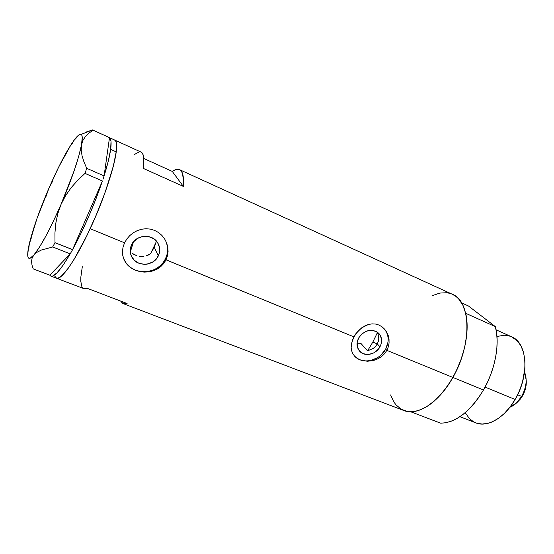 <?xml version="1.0" encoding="UTF-8"?>
<svg xmlns="http://www.w3.org/2000/svg" width="554" height="554" viewBox="0 0 554 554"><rect width="100%" height="100%" fill="white"/><g stroke="black" fill="none" stroke-linecap="round" stroke-linejoin="round"><path stroke-width="0.83" d="M152.468 250.228L154.317 247.416L152.468 250.228M357.649 343.736L359.331 343.75L357.649 343.736M361.042 343.57L359.331 343.75L361.042 343.57L367.565 350.834L373.216 348.459L375.529 346.409L377.295 343.923L379.982 346.783C376.104 354.463 364.878 357.053 359.816 351.368C356.582 347.587 356.187 343.141 358.632 338.023L361.797 334.007L366.118 331.271L370.924 330.253L373.278 330.447L377.44 332.185L380.356 335.475L381.588 339.803L380.965 344.505L378.59 348.888L374.823 352.289L372.586 353.452L367.828 354.491L363.286 353.701L359.65 351.194L357.482 347.33L357.122 342.704L358.632 338.023C364.58 329.928 371.215 328.28 378.527 333.079C382.045 336.915 382.53 341.479 379.982 346.783L377.295 343.923L375.529 346.409L373.216 348.459L367.565 350.834L372.828 342.088L377.295 343.923L378.396 341.112L377.295 343.923L372.828 342.088L367.565 350.834L361.042 343.57M148.507 254.958L150.536 253.78L146.291 255.803L148.507 254.958M143.95 256.294L141.554 256.447L143.95 256.294M139.158 256.239L141.554 256.447L139.158 256.239M134.643 254.819L136.824 255.692L132.662 253.642L134.643 254.819M130.945 252.202L130.225 251.419M158.361 255.823C153.867 266.301 136.803 267.18 131.824 257.042C129.781 253.074 129.691 249.002 131.547 244.82L133.015 242.382L137.274 238.511L142.724 236.461L148.507 236.544L153.735 238.726L157.613 242.666L159.566 247.756L159.31 253.213L156.9 258.219L152.696 262.035L147.329 264.085L144.456 264.341L138.874 263.254L134.2 260.2L131.153 255.623L130.218 250.221L131.547 244.82C135.875 234.633 152.142 233.345 157.585 242.624C160.148 246.849 160.404 251.246 158.361 255.823L154.317 247.416L158.361 255.823M166.311 242.285L167.391 246.357L167.613 250.56L166.976 254.743L165.501 258.753L163.257 262.437L160.314 265.657L156.796 268.295L152.828 270.248L148.562 271.453L144.144 271.855L139.753 271.432L135.55 270.207L131.686 268.212L128.327 265.525L125.599 262.243L123.445 258.081L124.401 260.221C131.866 276.217 158.506 275.033 165.501 258.753L166.034 259.826L163.749 263.503L160.729 266.633L157.142 269.099L150.951 271.453L144.269 272.097L139.809 271.564L135.578 270.29L131.713 268.323L128.389 265.74L125.73 262.631L123.812 259.071L122.711 255.2L122.462 251.087L123.085 246.911L124.567 242.818L126.845 238.975L129.802 235.575L133.355 232.728L137.323 230.596L141.602 229.231L146.027 228.726L150.425 229.121L154.67 230.409L158.527 232.535L161.9 235.415L164.621 238.899L166.602 242.832L167.779 247.077L168.084 251.426L167.502 255.747L166.034 259.826L353.861 336.839L358.632 330.426L364.947 325.828L368.438 324.478L372.004 323.868L375.529 324.048L378.908 325.032L381.969 326.763L384.628 329.187L386.74 332.165L388.229 335.558L389.026 339.242L389.074 343.03L388.347 346.804L386.851 350.363L384.649 353.584L381.831 356.333L376.762 359.366L373.036 360.606L367.26 361.256L360.086 359.885L357.074 358.299L354.608 356.194L352.773 353.632L351.61 350.682L351.146 347.434L351.381 343.958L353.861 336.839L166.034 259.826L163.749 263.503L160.729 266.633L157.142 269.099L153.084 270.858L148.749 271.862L144.269 272.097L139.809 271.564L135.578 270.29L131.713 268.323L128.389 265.74L125.73 262.631L123.812 259.071L122.711 255.2L122.462 251.087L123.085 246.911L124.567 242.818L90.163 228.712L124.567 242.818L126.845 238.975L129.802 235.575L133.355 232.728L137.323 230.596L141.602 229.231L146.027 228.726L150.425 229.121L154.67 230.409L158.527 232.535L161.9 235.415L164.621 238.899L166.602 242.832L167.779 247.077L168.084 251.426L167.502 255.747L166.034 259.826L165.501 258.753C168.381 252.465 168.333 246.26 165.348 240.131M123.466 303.737L403.575 410.417C417.072 416.449 438.803 402.869 452.888 377.44L386.851 350.363L385.674 349.124L380.861 355.211L377.745 357.579L370.681 360.516L366.997 360.979L363.389 360.73L360.003 359.781L356.963 358.168L354.484 356.035C362.247 364.954 379.67 361 385.674 349.124L386.851 350.363L452.888 377.44C472.333 344.089 470.942 301.244 452.521 294.347L179.614 169.697C182.813 171.276 184.053 176.844 183.319 186.393L143.216 168.368C144.469 158.859 143.77 153.437 141.104 152.108L114.616 140.01C121.783 141.298 109.824 186.837 90.163 228.712C75.566 260.373 60.94 281.037 56.349 278.177C60.898 280.532 74.188 262.257 88.211 232.867C102.234 203.547 114.179 168.651 116.222 151.879C117.067 144.919 116.534 140.958 114.616 140.01L109.498 137.669M133.556 241.703L130.412 251.634M177.488 169.295L179.572 169.676L181.248 171.054L182.495 173.437L183.547 181.144L183.319 186.393L172.294 171.428L143.77 158.472L172.294 171.428C175.244 169.392 177.689 168.818 179.614 169.697M352.302 340.385L356.007 333.46L361.658 327.829L368.438 324.478L372.004 323.868L375.529 324.048L378.908 325.032L381.969 326.763L384.628 329.187L386.74 332.165L388.229 335.558L389.026 339.242L389.074 343.03L388.347 346.804L386.851 350.363L384.649 353.584L381.831 356.333L378.555 358.5L374.919 360.065L367.26 361.256L360.086 359.885L357.074 358.299L354.608 356.194L352.773 353.632L351.61 350.682L351.146 347.434L352.302 340.385M83.564 288.544L84.852 288.786L86.971 288.225L127.095 303.53L123.14 303.613L120.654 301.078L122.656 303.363L124.664 303.952L127.095 303.53L86.971 288.225L83.571 288.544L56.577 278.267L59.465 277.63L63.433 274.223L68.371 268.088L74.091 259.369L86.888 235.609L96.535 214.315L105.073 192.501L113.238 166.546L115.544 156.221L116.569 148.23L116.312 142.828L115.717 141.138L114.519 139.961L115.71 141.132L116.305 142.814L116.222 151.879L110.648 149.358L116.222 151.879L113.251 166.498L105.094 192.432L96.562 214.253L86.923 235.547L74.118 259.327L68.391 268.053L61.335 276.259L57.893 278.288L56.591 278.267L54.853 276.245L56.577 278.267M390.612 394.96L393.852 401.92L395.992 404.849L401.193 409.254L407.467 411.504L414.621 411.449L418.443 410.521L426.386 406.871L434.468 400.902L442.314 392.814L449.585 382.925L455.921 371.672L461.032 359.546L464.688 347.123L466.717 334.962L467.105 329.152L466.606 318.398L465.748 313.557L462.86 305.199L458.587 298.835L455.997 296.466L452.244 294.222M450.056 293.405L446.773 292.734L439.765 293.073L432.002 295.767L439.973 293.031M156.006 240.63L156.173 242.036L156.006 240.63M378.791 338.162L378.396 341.112L378.791 338.162L378.458 335.26L378.791 338.162M377.433 332.566L378.458 335.26L377.433 332.566L376.485 331.576L377.433 332.566L372.828 342.088L377.433 332.566M82.304 266.723L80.849 277.083L80.766 281.19L81.916 286.868L83.162 288.322M140.993 152.052L142.426 153.333L143.347 155.598L143.798 158.88L143.216 168.368L183.319 186.393L172.294 171.428L175.05 169.891M139.296 151.858L134.67 154.337M383.818 328.335L386.297 331.707L387.585 334.907L388.174 338.383L388.042 341.998L385.674 349.124C389.545 341.188 388.922 334.256 383.811 328.328M155.362 244.203L154.317 247.416L155.362 244.203M109.498 137.704C111.132 138.867 111.52 142.752 110.648 149.358L108.314 161.034L104.09 175.916L109.505 137.655L104.097 175.86C107.531 164.933 109.713 156.103 110.648 149.358L111.015 141.478L110.481 139.075L109.498 137.704M52.706 181.04L48.697 188.762C58.032 167.287 66.383 151.249 73.758 140.64L77.027 137.205L73.758 140.64C76.023 137.503 77.879 135.515 79.333 134.664C82.248 133.057 82.968 136.45 81.493 144.843L78.779 156.11L74.222 170.556L61.03 204.426L53.454 221.094L46.037 235.762L39.369 247.299L33.939 254.923C30.532 258.85 28.517 259.424 27.887 256.654C27.402 254.231 27.894 249.875 29.362 243.573L31.163 238.545L29.362 243.573L28.386 248.268L27.714 255.165L28.053 257.215L28.85 258.254L30.103 258.233L37.014 252.278L41.28 250.089L52.658 246.966L54.991 242.707L54.936 233.005L55.781 223.359L57.748 213.796L61.03 204.426L65.545 195.721L71.189 187.64L77.775 180.195L85.011 173.395L86.722 168.319L83.973 161.927L82.061 155.785L81.196 150.072L81.493 144.843C78.585 159.317 71.764 179.177 61.03 204.426C50.089 229.301 41.058 246.128 33.939 254.923L32.118 258.046L31.543 261.474L31.994 265.11L33.254 268.898L49.832 275.213L33.254 268.898L31.994 265.11L31.543 261.474L32.118 258.046L33.939 254.923L37.014 252.278L41.28 250.089L52.658 246.966L54.991 242.707L72.622 249.591L71.771 251.107L72.581 249.688L54.991 242.707L54.936 233.005L55.781 223.359L57.748 213.796L61.03 204.426L65.545 195.721L71.189 187.64L77.775 180.195L85.011 173.395L86.722 168.319L104.09 175.916L103.529 177.626L104.09 175.916L86.722 168.319L83.973 161.927L82.061 155.785L81.196 150.072L81.493 144.843L83.017 140.217L85.607 136.305L89.076 132.995L93.217 130.218L109.505 137.655L92.483 129.934L81.341 134.317M102.4 181.075L72.622 249.591L102.4 181.075L96.077 198.567L88.64 216.683L80.628 234.107L72.622 249.591C84.042 228.539 93.965 205.7 102.4 181.075M70.171 253.919L71.009 252.465L70.206 253.884L49.86 275.186L70.171 253.919L63.017 265.304L57.055 272.79L52.602 276.086L51.01 276.148L49.86 275.186L50.823 276.072C54.257 277.339 60.705 269.95 70.171 253.919M86.542 131.921L92.483 129.934L93.217 130.218L89.076 132.995L85.607 136.305L83.017 140.217L81.493 144.843L82.248 137.482L81.895 135.384L81.078 134.373L79.818 134.428L78.156 135.522L73.758 140.64L71.736 144.476L73.758 140.64L71.12 144.532L58.669 167.121L48.697 188.762L45.878 196.829M29.362 243.573L28.704 249.168L29.362 243.573C33.039 228.601 39.479 210.333 48.697 188.762L36.938 218.657L29.362 243.573M52.658 246.966L70.206 253.884L52.658 246.966M85.011 173.395L102.442 180.978L85.011 173.395M71.771 251.107L71.009 252.465L71.771 251.107M103.529 177.626L102.996 179.261L103.529 177.626M150.536 253.78L156.173 242.036M156.533 241.212L151.401 252.112M459.91 416.677L475.498 422.75C487.008 427.861 504.493 418.145 515.123 399.476L485.075 387.094L515.123 399.476C529.804 375.148 527.318 342.815 511.73 336.839L496.093 329.831M410.743 411.774L440.672 423.194C455.894 422.723 470.166 411.65 483.483 389.981L452.888 377.44C439.537 399.566 425.486 411.013 410.743 411.774L440.672 423.194L445.935 422.737L451.441 421.144L457.098 418.429L462.791 414.614L468.393 409.759L473.788 403.963L478.857 397.322L483.483 389.981C495.345 369.525 500.04 343.494 495.359 326.631L465.685 313.287C469.882 330.191 464.806 356.561 452.888 377.44L483.483 389.981L487.562 382.101L490.996 373.846L493.725 365.398L495.678 356.942L496.827 348.674L497.153 340.752L496.654 333.356L495.359 326.631L465.685 313.287L466.8 320.046L467.133 327.497L466.662 335.489L465.388 343.854L463.317 352.42L460.506 361L457.002 369.4L452.888 377.44L448.255 384.94L443.207 391.733L437.861 397.696L432.335 402.696L426.746 406.65L421.213 409.503L415.839 411.213L410.743 411.774M461.586 302.851L468.393 305.947L495.359 326.631L468.393 305.947L461.586 302.851M511.467 336.714L517.277 340.8L520.926 345.841L523.502 352.289L524.853 359.906L524.915 368.375L522.526 381.928L519.375 390.937L515.123 399.476L509.957 407.169L504.119 413.679L497.859 418.748L491.453 422.183L488.282 423.249L482.153 424.066L476.516 423.131L473.947 422.03L469.425 418.644L465.215 412.654M496.966 336.437L504.611 335.232L510.151 336.202M526.189 380.169L526.065 385.619L525.324 389.171L522.443 395.992L521.633 396.401L516.453 403.035L509.929 407.204C514.431 405.507 518.329 401.899 521.633 396.401L517.651 394.746L521.633 396.401C526.425 387.385 527.394 379.289 524.541 372.108L526.175 379.975C526.175 385.577 524.659 391.048 521.633 396.401L522.443 395.992C525.012 391.456 526.3 386.81 526.3 382.052L526.175 380.072M153.818 247.209L154.317 247.416L153.818 247.209M516.453 403.035L522.443 395.992L520.428 398.991L517.014 402.536M359.248 350.717L359.816 351.368M130.606 253.926L131.824 257.042M124.401 260.221L124.581 260.726M51.044 276.155L56.349 278.177M526.175 379.975L526.3 382.052"/></g></svg>
